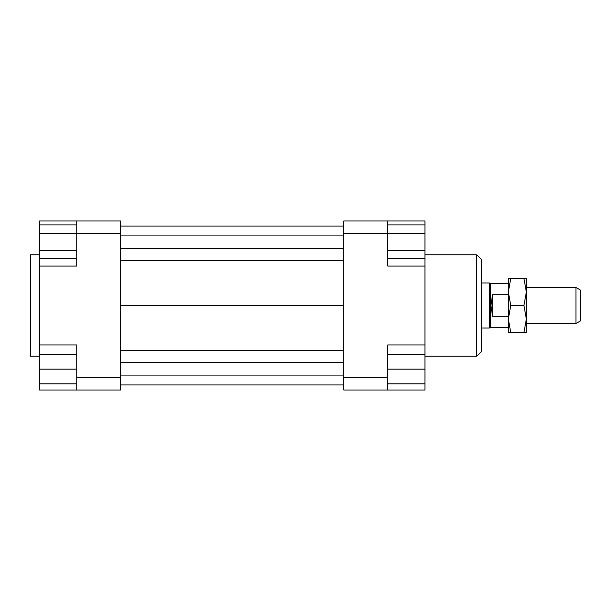 <?xml version="1.0" encoding="UTF-8"?>
<svg xmlns="http://www.w3.org/2000/svg" width="611" height="611" viewBox="0 0 611 611"><rect width="100%" height="100%" fill="white"/><g stroke="black" fill="none" stroke-linecap="round" stroke-linejoin="round"><path stroke-width="0.92" d="M508.329 327.473L490.305 327.473L489.327 328.038L489.327 282.962L481.285 282.962M490.305 327.473L490.305 283.527L489.327 282.962M492.558 294.739L492.558 316.261L490.931 305.5L492.558 294.739L508.329 294.739M575.944 323.532L580.45 320.928L580.45 290.072L575.944 287.468L575.944 323.532L526.361 323.532M508.329 316.261L492.558 316.261M39.562 254.795L30.55 254.795L30.55 356.205L39.562 356.205M476.779 254.795L476.779 356.205L481.285 351.699L481.285 259.301L476.779 254.795L424.943 254.795M387.756 377.621L387.756 344.94L424.943 344.94L424.943 390.017L387.756 390.017L387.756 377.621L343.81 377.621L343.81 390.017L387.756 390.017M424.943 344.94L424.943 266.06L387.756 266.06L387.756 220.983L343.81 220.983L343.81 377.621M343.81 233.379L424.943 233.379L424.943 250.289L387.756 250.289M424.943 266.06L424.943 258.751L387.756 258.751M387.756 220.983L424.943 220.983L424.943 224.917L387.756 224.917M76.749 220.983L76.749 233.379L120.695 233.379L120.695 220.983L39.562 220.983L39.562 224.917L76.749 224.917M120.695 377.621L76.749 377.621L76.749 390.017L120.695 390.017L120.695 233.379M76.749 390.017L39.562 390.017L39.562 383.815L76.749 383.815M39.562 266.06L76.749 266.06L76.749 233.379L39.562 233.379L39.562 344.94L76.749 344.94L76.749 377.621M39.562 344.94L39.562 354.517L76.749 354.517M39.562 383.815L39.562 354.517M39.562 369.166L76.749 369.166M39.562 250.289L76.749 250.289M39.562 258.751L76.749 258.751M39.562 233.379L39.562 224.917M424.943 383.815L387.756 383.815M424.943 354.517L387.756 354.517M424.943 369.166L387.756 369.166M424.943 250.289L424.943 258.751M424.943 224.917L424.943 233.379M120.695 226.055L343.81 226.055M120.695 235.075L343.81 235.075M120.695 248.371L343.81 248.371M120.695 260.53L343.81 260.53M120.695 305.5L343.81 305.5M120.695 350.47L343.81 350.47M120.695 362.629L343.81 362.629M120.695 375.925L343.81 375.925M120.695 384.945L343.81 384.945M508.329 319.018L508.329 278.456L510.75 278.456L508.329 291.982L510.75 305.5L508.329 319.018L510.75 332.544L508.329 332.544L508.329 319.018M526.361 319.018L523.948 305.5L526.361 291.982L526.361 332.544L523.948 332.544L526.361 319.018M523.948 278.456L526.361 278.456L526.361 291.982L523.948 278.456L510.75 278.456M510.75 332.544L523.948 332.544M510.75 305.5L523.948 305.5M508.329 283.527L490.305 283.527M575.944 287.468L526.361 287.468M489.327 328.038L481.285 328.038M424.943 356.205L476.779 356.205"/></g></svg>

